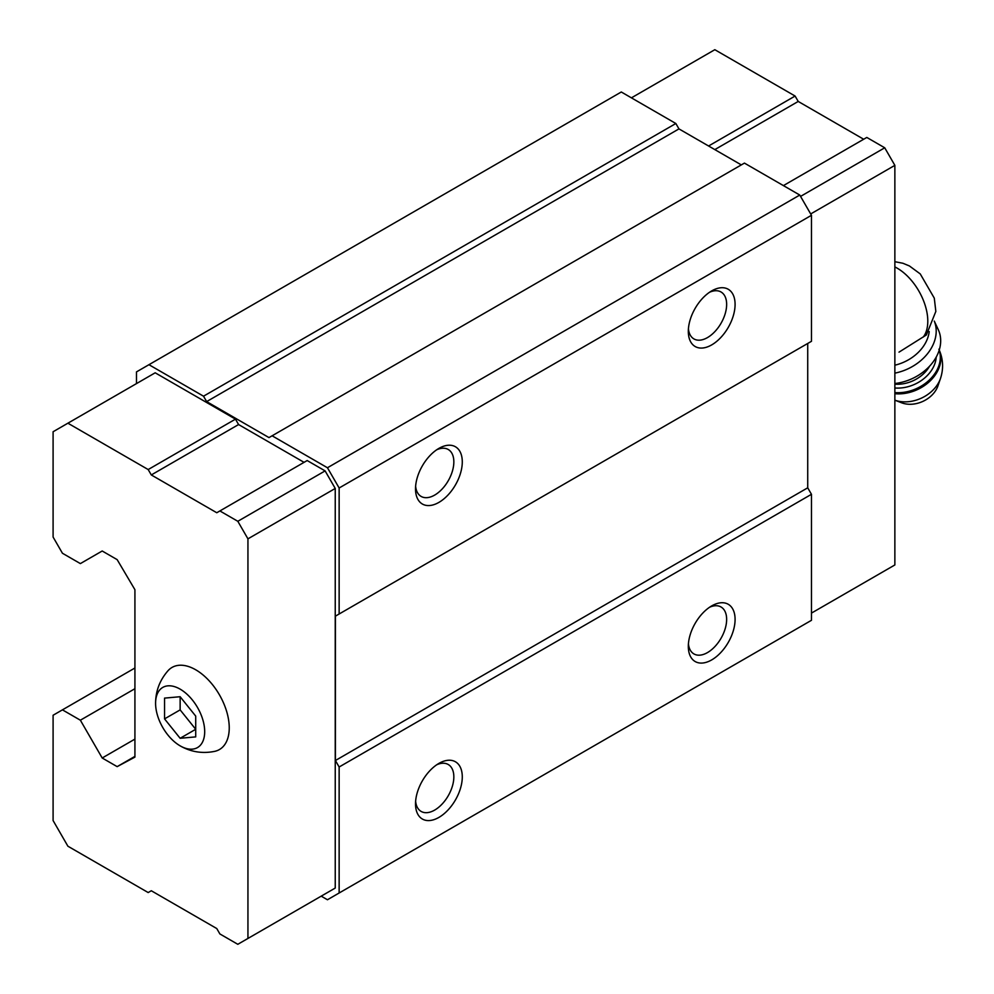 <?xml version="1.0" encoding="UTF-8"?>
<svg xmlns="http://www.w3.org/2000/svg" width="994" height="994" viewBox="0 0 994 994"><rect width="100%" height="100%" fill="white"/><g stroke="black" fill="none" stroke-linecap="round" stroke-linejoin="round"><path stroke-width="1.49" d="M195.719 736.889L195.719 716.102L180.138 696.719L164.544 698.111L164.544 718.886L180.138 738.281L195.719 736.889M180.138 745.848A34.715 20.042 -120 0 0 204.689 731.547A34.715 20.042 -120 0 0 179.914 689.016A34.715 20.042 -120 0 0 155.586 703.715A34.715 20.042 -120 0 0 179.802 745.649A34.715 20.042 -120 0 0 180.138 745.848M899.011 352.149L926.333 334.99M304.065 462.347L238.585 424.55L235.479 419.145L155.188 372.8L53.092 431.744L53.092 537.046L62.436 553.248L80.365 563.598L102.196 550.999L117.155 559.634L134.923 589.703L134.923 757.105L117.155 766.635L134.923 756.384M325.113 893.904L335.239 888.052L335.239 488.452L325.113 470.895L307.183 460.545L216.767 512.742L151.299 474.946L238.585 424.55M321.211 896.153L327.448 899.756L339.14 892.997L339.14 766.995L335.4 760.522L335.4 616.156L339.14 613.994L339.14 487.992L327.448 467.752L272.107 435.794L268.989 437.596L206.64 401.601L203.522 396.196L148.951 364.699L136.489 371.893L136.489 383.597M339.14 487.992L811.464 215.3L799.772 195.048L744.431 163.103L272.107 435.794M327.448 467.752L799.772 195.048M741.325 164.905L678.964 128.897L675.845 123.505L621.287 91.995L148.951 364.699M206.64 401.601L678.964 128.897M203.522 396.196L675.845 123.505M117.155 766.635L102.196 758L134.923 739.101M102.196 758L80.365 720.203L134.923 688.705M80.365 720.203L62.436 709.853L134.923 668.005M62.436 709.853L53.092 715.245L53.092 820.547L67.89 846.205L148.181 892.55L151.299 890.748L216.767 928.545L219.885 933.95L237.814 944.3L335.239 888.052M339.14 892.997L811.464 620.306L811.464 494.304L807.724 487.818L807.724 343.464L335.4 616.156M711.704 659.904A33.063 19.097 -60 0 1 688.32 646.398A33.063 19.097 -60 0 1 711.704 605.905A33.063 19.097 -60 0 1 735.088 619.399A33.063 19.097 -60 0 1 711.704 659.904M438.901 817.403A33.063 19.097 -60 0 1 415.517 803.897A33.063 19.097 -60 0 1 438.901 763.404A33.063 19.097 -60 0 1 462.285 776.898A33.063 19.097 -60 0 1 438.901 817.403M339.14 766.995L811.464 494.304M335.4 760.522L807.724 487.818M339.14 613.994L811.464 341.302L811.464 215.3M438.901 502.392A33.063 19.097 -60 0 1 415.517 488.899A33.063 19.097 -60 0 1 438.901 448.393A33.063 19.097 -60 0 1 462.285 461.899A33.063 19.097 -60 0 1 438.901 502.392M711.704 344.893A33.063 19.097 -60 0 1 688.32 331.4A33.063 19.097 -60 0 1 711.704 290.894A33.063 19.097 -60 0 1 735.088 304.4A33.063 19.097 -60 0 1 711.704 344.893M709.48 292.298A27.099 15.643 -60 0 1 721.035 291.988A27.099 15.643 -60 0 1 725.185 313.706A27.099 15.643 -60 0 1 707.479 337.587A27.099 15.643 -60 0 1 693.936 338.929A27.099 15.643 -60 0 1 688.42 328.778M436.689 449.797A27.099 15.643 -60 0 1 448.232 449.487A27.099 15.643 -60 0 1 452.382 471.206A27.099 15.643 -60 0 1 434.676 495.087A27.099 15.643 -60 0 1 421.133 496.428A27.099 15.643 -60 0 1 415.629 486.277M436.689 764.796A27.099 15.643 -60 0 1 448.232 764.498A27.099 15.643 -60 0 1 452.382 786.204A27.099 15.643 -60 0 1 434.676 810.085A27.099 15.643 -60 0 1 421.133 811.427A27.099 15.643 -60 0 1 415.629 801.276M709.48 607.297A27.099 15.643 -60 0 1 721.035 606.999A27.099 15.643 -60 0 1 725.185 628.705A27.099 15.643 -60 0 1 707.479 652.586A27.099 15.643 -60 0 1 693.936 653.928A27.099 15.643 -60 0 1 688.42 643.777M247.941 938.448L247.941 538.847L237.814 521.291L325.113 470.895M247.941 538.847L335.239 488.452M237.814 521.291L219.885 510.941M151.299 474.946L148.181 469.553L235.479 419.145M148.181 469.553L67.89 423.195M179.802 745.649L180.299 745.947C191.022 752.011 202.49 753.812 214.716 751.352A47.401 27.36 -120 0 0 219.425 694.818A47.401 27.36 -120 0 0 168.11 670.615C159.736 680.144 155.561 691.178 155.586 703.715M811.464 613.099L894.861 564.952L894.861 165.352L810.694 213.946M894.861 165.352L884.735 147.795L800.555 196.402M884.735 147.795L866.805 137.445L783.409 185.605M863.687 139.247L798.219 101.45L714.823 149.597M798.219 101.45L795.101 96.045L708.585 145.994M795.101 96.045L714.823 49.7L631.426 97.847M894.861 365.196A38.58 29.211 -25 0 0 929.204 331.549M940.498 378.441A31.572 23.893 -25 0 1 894.861 400.184L901.657 402.806A24.8 18.774 -25 0 0 937.938 385.871L940.498 378.441C943.741 368.538 943.194 358.784 938.883 349.192M894.861 383.51A44.096 33.374 -25 0 0 938.261 329.635L934.285 321.099A44.096 33.374 -25 0 1 894.861 373.135M180.138 696.719L180.138 709.89L195.719 729.285L180.138 738.281M164.544 718.886L180.138 709.89M923.264 337.053A43.264 24.974 -120 0 0 923.314 300.176A43.264 24.974 -120 0 0 894.861 266.926M894.861 393.711A36.38 27.534 -25 0 0 930.446 380.64A36.38 27.534 -25 0 0 939.243 350.025M894.861 392.593A36.38 27.534 -25 0 0 929.465 379.894A36.38 27.534 -25 0 0 939.193 350.174M894.861 387.983A33.063 25.036 -25 0 0 936.199 357.132M894.861 384.131A30.317 22.949 -25 0 0 929.589 366.177M894.861 261.708L902.875 263.248L909.398 265.945L920.245 273.922L934.285 298.125L935.839 311.433L926.358 335.015"/></g></svg>
